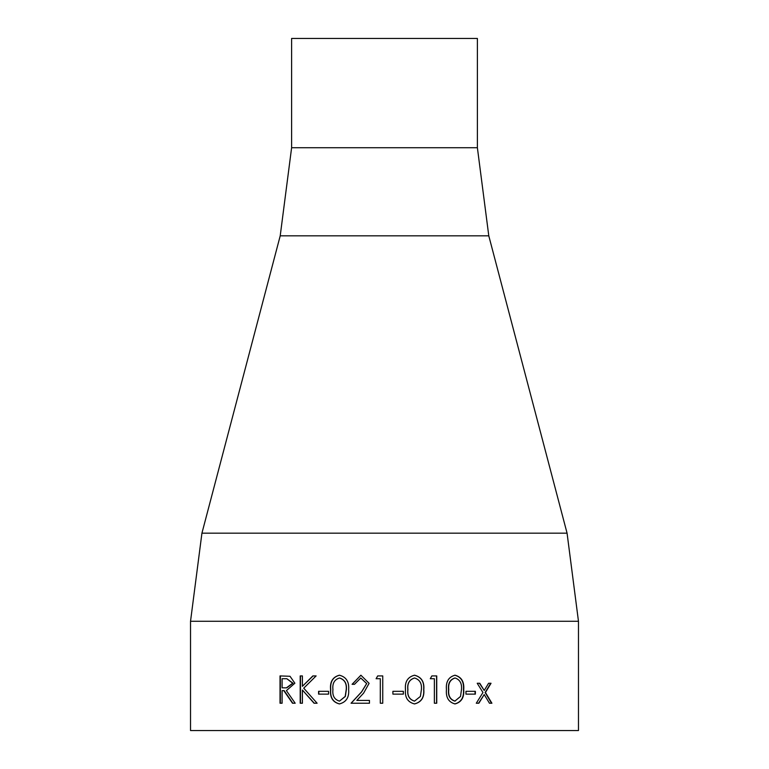 <?xml version="1.0" encoding="UTF-8"?>
<svg xmlns="http://www.w3.org/2000/svg" width="769" height="769" viewBox="0 0 769 769"><rect width="100%" height="100%" fill="white"/><g stroke="black" fill="none" stroke-linecap="round" stroke-linejoin="round"><path stroke-width="1.15" d="M578.471 621.275L578.471 730.55L190.529 730.55L190.529 621.275L201.93 533.177L567.07 533.177L578.471 621.275L190.529 621.275M475.367 691.321L465.956 691.321L465.956 694.128L475.367 694.128L475.367 691.321M446.443 689.582C445.732 681.747 448.596 676.951 455.027 675.211C461.458 676.96 464.351 681.747 463.726 689.582C464.351 697.406 461.458 702.184 455.027 703.933C448.606 702.212 445.741 697.425 446.443 689.582M436.734 675.913L431.851 675.913L430.294 678.71L434.37 678.71L434.37 703.231L436.734 703.231L436.734 675.913M405.474 689.582C404.715 681.747 407.733 676.951 414.529 675.211C421.374 676.96 424.469 681.747 423.806 689.582C424.469 697.406 421.374 702.184 414.529 703.933C407.743 702.212 404.725 697.425 405.474 689.582M403.379 691.321L392.901 691.321L392.901 694.128L403.379 694.128L403.379 691.321M380.299 703.231L382.751 703.231L382.751 675.913L377.694 675.913L376.099 678.71L380.309 678.71L380.299 703.231L380.309 678.71M354.499 684.314L352.077 684.314L360.892 675.211L369.101 683.333L363.602 693.129L356.826 700.424L369.456 700.424L369.456 703.231L351.048 703.231L361.526 691.927L366.659 683.554L360.767 678.008L354.499 684.314M330.583 689.582C329.824 681.747 332.766 676.951 339.408 675.211C346.194 676.96 349.27 681.747 348.636 689.582C349.27 697.406 346.194 702.184 339.408 703.933C332.775 702.212 329.834 697.425 330.583 689.582L330.766 689.582C330.007 681.738 332.939 676.951 339.562 675.211M328.565 691.321L318.587 691.321L318.587 694.128L328.565 694.128L328.565 691.321M302.409 690.043L314.06 703.231L317.107 703.231L303.736 688.168L316.126 675.913L312.868 675.913L302.409 686.313L302.409 675.913L300.198 675.913L300.198 703.231L302.409 703.231L302.409 690.043L314.29 703.231M283.799 690.62L292.508 703.231L295.181 703.231L286.395 690.62L294.873 683.218L290.028 676.287L280.022 675.913L280.022 703.231L282.098 703.231L282.098 690.62L284.136 690.62L292.816 703.231M484.21 694.561L489.469 703.231L491.91 703.231L485.46 692.513L491.035 683.266L488.584 683.266L484.21 690.466L479.769 683.266L477.222 683.266L482.961 692.513L476.29 703.231L478.856 703.231L484.21 694.561L478.529 703.231M477.386 147.725L477.386 38.45L291.614 38.45L291.614 147.725L477.386 147.725L488.786 235.823L280.214 235.823L201.93 533.177M479.443 683.266L484.21 690.466M490.67 683.266L485.124 692.513L491.545 703.231M280.377 703.231L280.377 675.913M286.712 687.861L293.018 683.208L286.818 678.71L282.098 678.71L282.098 687.822L286.395 687.861L292.71 683.208L286.818 678.71M302.409 686.313L313.108 675.913M300.477 703.231L300.477 675.913M318.818 694.128L318.818 691.321M339.562 703.933C332.948 702.203 330.007 697.416 330.766 689.582M339.494 701.126L345.348 696.435L346.358 689.572C346.934 683.478 344.704 679.623 339.638 678.008L339.494 678.008C334.428 679.546 332.237 683.401 332.939 689.572C332.227 695.724 334.419 699.579 339.494 701.126L345.214 696.435L346.223 689.572C346.809 683.478 344.56 679.623 339.494 678.008M352.192 684.314L360.93 675.211M351.154 703.231L361.603 691.927L366.726 683.554L360.767 678.008M376.128 678.71L377.723 675.913M403.321 691.321L403.321 694.128M414.424 675.211C421.249 676.96 424.334 681.747 423.671 689.582C424.325 697.406 421.249 702.193 414.424 703.933M414.606 678.008L414.51 678.008C409.358 679.546 407.128 683.401 407.83 689.572C407.118 695.724 409.348 699.579 414.51 701.126L420.383 696.435L421.402 689.572C421.998 683.478 419.73 679.623 414.606 678.008C409.435 679.546 407.205 683.401 407.906 689.572C407.195 695.724 409.425 699.579 414.606 701.126M436.561 675.913L436.561 703.231M454.787 675.211C461.198 676.96 464.082 681.747 463.457 689.582C464.082 697.406 461.189 702.193 454.787 703.933M455.104 678.008L454.863 678.008C449.99 679.546 447.885 683.401 448.538 689.572C447.875 695.724 449.98 699.579 454.863 701.126L460.525 696.435L461.477 689.572C462.044 683.478 459.92 679.623 455.104 678.008C450.211 679.546 448.096 683.401 448.76 689.572C448.087 695.724 450.201 699.579 455.104 701.126M475.059 691.321L475.059 694.128M488.786 235.823L567.07 533.177M280.214 235.823L291.614 147.725"/></g></svg>
